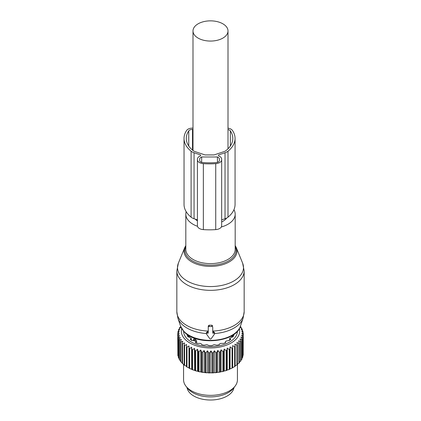 <?xml version="1.0" encoding="UTF-8"?>
<svg xmlns="http://www.w3.org/2000/svg" width="421" height="421" viewBox="0 0 421 421"><rect width="100%" height="100%" fill="white"/><g stroke="black" fill="none" stroke-linecap="round" stroke-linejoin="round"><path stroke-width="0.63" d="M209.153 326.522A0.9 0.731 180 0 0 208.258 327.259L208.258 333.122L207.39 333.122A0.9 0.731 180 0 0 206.611 334.221L209.721 338.616A0.9 0.731 180 0 0 211.279 338.616L214.389 334.221A0.9 0.731 180 0 0 213.61 333.122L212.742 333.122L212.742 327.259A0.9 0.731 180 0 0 211.847 326.522L209.153 326.522L209.153 325.212L208.258 325.917L208.258 327.259M178.383 263.125A33.001 19.056 0 0 0 181.54 276.639A33.001 19.056 0 0 0 222.309 285.296A33.001 19.056 0 0 0 242.617 263.125L236.27 247.601A26.481 15.288 180 0 1 219.972 265.388A26.481 15.288 180 0 1 187.261 258.441A26.481 15.288 180 0 1 184.73 247.601L178.383 263.125L176.841 270.898L176.841 311.677A33.659 19.434 0 0 0 180.962 320.991A33.659 19.434 0 0 0 208.258 331.069L208.258 325.917M206.611 332.685L207.39 331.727L208.258 331.764M214.389 332.685L213.61 331.727L213.61 333.122M212.742 331.764L213.61 331.727M214.505 333.553A33.201 19.166 0 0 0 243.101 318.155L244.159 311.677A33.659 19.434 0 0 1 212.742 331.069L212.742 327.259M212.742 325.917L211.847 325.212A33.659 19.434 180 0 1 209.153 325.212M186.193 211.705A24.686 14.251 0 0 0 185.814 214.184A24.686 14.251 0 0 0 188.84 221.014A24.686 14.251 0 0 0 197.496 226.298M221.309 226.998A24.686 14.251 0 0 0 235.186 214.184A24.686 14.251 0 0 0 233.939 209.711M221.667 221.967A17.503 10.104 0 0 0 226.687 218.025M198.123 38.106A17.503 10.104 0 0 0 217.199 40.295A17.503 10.104 0 0 0 228.003 30.959A17.503 10.104 0 0 0 222.877 23.818A17.503 10.104 0 0 0 203.801 21.624A17.503 10.104 0 0 0 192.997 30.959A17.503 10.104 0 0 0 198.123 38.106M195.223 219.115A17.503 10.104 0 0 0 197.428 220.904M187.029 387.594A23.56 13.604 0 0 0 208.169 399.95A23.56 13.604 0 0 0 233.108 390.246A23.56 13.604 0 0 0 233.971 387.594M234.655 346.793L232.634 345.599L232.634 367.312L233.423 367.312L234.655 366.58A32.764 18.913 0 0 0 235.16 366.254L235.16 346.467A32.764 18.913 180 0 1 234.655 346.793L234.655 366.58M232.071 348.246A32.764 18.913 180 0 0 232.634 347.957L232.634 367.743A32.764 18.913 180 0 1 232.071 368.038L232.071 348.246L230.066 346.93L229.845 349.277A32.764 18.913 180 0 1 229.229 349.53L229.229 369.317L228.024 369.896A31.864 18.398 180 0 0 229.982 369.091L229.845 369.064A32.764 18.913 180 0 1 229.229 369.317M230.066 346.93L230.066 368.638L230.85 368.691A31.864 18.398 0 0 0 232.634 367.765L232.634 367.743M237.381 344.825A32.764 18.913 180 0 1 236.944 345.178L236.944 364.97A32.764 18.913 180 0 0 237.381 364.612L237.381 344.825L236.939 342.494L238.912 343.431L238.912 363.223L237.381 364.149M240.323 326.454L240.88 326.933A32.764 18.913 180 0 1 241.154 327.338L240.244 327.191L242.049 328.906A32.764 18.913 180 0 1 242.243 329.327L241.138 329.111L242.828 330.943A32.764 18.913 180 0 1 242.943 331.369L241.659 331.08L243.217 333.011A32.764 18.913 180 0 1 243.249 333.448L241.801 333.069L243.206 335.095A32.764 18.913 180 0 1 243.159 335.532L241.565 335.058L242.801 337.168A32.764 18.913 180 0 1 242.67 337.595L240.949 337.016L242.007 339.2A32.764 18.913 180 0 1 241.791 339.615L239.965 338.926L240.828 341.168A32.764 18.913 180 0 1 240.533 341.573L238.623 340.757L239.281 343.052A32.764 18.913 180 0 1 238.912 343.431M239.339 328.543A29.17 16.84 180 0 1 218.715 347.241A29.17 16.84 180 0 1 181.661 328.543M220.209 352.077A32.764 18.913 180 0 1 219.725 352.161A32.764 18.913 180 0 1 219.483 352.203L219.483 371.99A32.764 18.913 0 0 0 219.725 371.948A32.764 18.913 180 0 0 220.209 371.864L220.209 352.077L221.072 349.83L222.898 351.519L222.898 371.306L221.783 371.738A31.864 18.398 180 0 0 223.993 371.201L223.593 371.138A32.764 18.913 180 0 1 222.898 371.306M229.229 349.53L227.261 348.088L226.819 350.414A32.764 18.913 180 0 1 226.156 350.625L224.251 349.056L223.593 351.351A32.764 18.913 180 0 1 222.898 351.519M236.944 345.178L234.934 344.115L235.16 346.467M230.85 368.691L232.071 368.038M230.066 368.638L229.982 369.091M227.261 348.088L227.261 369.796L228.024 369.896M227.261 369.796L227.087 370.243A31.864 18.398 180 0 1 224.993 370.917L226.156 370.417L226.156 350.625M224.251 349.056L224.251 370.769L224.993 370.917M224.251 370.769L223.993 371.201M221.072 349.83L221.072 371.543L221.783 371.738M221.072 371.543L220.736 371.953A31.864 18.398 180 0 1 219.473 372.185A31.864 18.398 180 0 1 218.436 372.348L219.483 371.99M180.73 326.596L179.793 327.417A32.764 18.913 180 0 0 179.535 327.827L180.498 327.664L178.72 329.411A32.764 18.913 180 0 0 178.546 329.832L179.699 329.601L178.036 331.453A32.764 18.913 180 0 0 177.946 331.89L179.272 331.574L177.746 333.532A32.764 18.913 180 0 0 177.736 333.969L179.225 333.569L177.857 335.616A32.764 18.913 180 0 0 177.93 336.053L179.556 335.548L178.362 337.679A32.764 18.913 180 0 0 178.515 338.105L180.262 337.5L179.251 339.7A32.764 18.913 180 0 0 179.488 340.115L181.335 339.389L180.525 341.647A32.764 18.913 180 0 0 180.841 342.047L182.767 341.205L182.161 343.504A32.764 18.913 180 0 0 182.551 343.883L184.53 342.915L184.145 345.246A32.764 18.913 180 0 0 184.603 345.594L186.614 344.499L186.445 346.851A32.764 18.913 180 0 0 186.966 347.172L188.982 345.946L189.04 348.304A32.764 18.913 180 0 0 189.613 348.588L191.613 347.236L191.892 349.583A32.764 18.913 180 0 0 192.518 349.825L194.476 348.346L194.97 350.667A32.764 18.913 180 0 0 195.639 350.872L197.533 349.272L198.238 351.551A32.764 18.913 180 0 0 198.944 351.709L200.743 349.993L201.654 352.224A32.764 18.913 180 0 0 202.385 352.34L204.074 350.509L205.18 352.677A32.764 18.913 180 0 0 205.927 352.74L207.485 350.809L208.769 352.898A32.764 18.913 180 0 0 209.521 352.919L210.932 350.893L212.379 352.898A32.764 18.913 180 0 0 213.131 352.866L214.373 350.756L215.968 352.661A32.764 18.913 180 0 0 216.71 352.582L217.768 350.398L217.768 372.111L218.436 372.348M217.768 372.111L217.352 372.501A31.864 18.398 180 0 1 214.994 372.748L215.968 372.448A32.764 18.913 0 0 0 216.71 372.375L216.71 352.582M214.373 350.756L214.373 372.469L214.994 372.748M214.373 372.469L213.889 372.827A31.864 18.398 180 0 1 211.495 372.922L212.379 372.685A32.764 18.913 0 0 0 213.131 372.653L213.131 352.866M210.932 350.893L210.932 372.606L211.495 372.922M210.932 372.606L210.384 372.927A31.864 18.398 180 0 1 207.985 372.874L208.769 372.69A32.764 18.913 0 0 0 209.521 372.706L209.521 352.919M207.485 350.809L207.485 372.522L207.985 372.874M207.485 372.522L206.879 372.811A31.864 18.398 180 0 1 204.506 372.601L205.18 372.464A32.764 18.913 0 0 0 205.927 372.532L205.927 352.74M204.074 350.509L204.074 372.222L204.506 372.601M204.074 372.222L203.417 372.469A31.864 18.398 180 0 1 201.101 372.111L201.654 372.011A32.764 18.913 0 0 0 202.385 372.127L202.385 352.34M200.743 349.993L200.743 371.706L201.101 372.111M200.743 371.706L200.043 371.911A31.864 18.398 180 0 1 197.807 371.406L198.238 371.343A32.764 18.913 0 0 0 198.944 371.501L198.944 351.709M197.533 349.272L197.533 370.98L197.807 371.406M197.533 370.98L196.796 371.143A31.864 18.398 180 0 1 194.67 370.501L194.97 370.454A32.764 18.913 0 0 0 195.639 370.659L195.639 350.872M194.476 348.346L194.67 370.501M194.476 370.059L193.713 370.17A31.864 18.398 180 0 1 191.723 369.396L191.892 369.37A32.764 18.913 0 0 0 192.518 369.612L192.518 349.825M191.613 347.236L191.723 369.396M191.613 368.949L190.834 369.007A31.864 18.398 180 0 1 189.003 368.112L189.04 368.091A32.764 18.913 0 0 0 189.613 368.375L189.613 348.588M188.982 345.946L189.003 368.112M188.982 367.659L188.198 367.67A31.864 18.398 180 0 1 187.966 367.544A31.864 18.398 180 0 1 187.892 367.496M186.445 366.207L184.603 365.386L184.603 345.594M184.145 364.581L182.551 363.67L182.551 343.883M182.161 362.807L180.841 361.834L180.841 342.047M239.281 362.339L240.533 361.36L240.533 341.573M235.16 365.812L236.944 364.97M239.281 343.052L239.281 362.839A32.764 18.913 180 0 1 238.912 363.223M240.828 341.168L240.828 360.955A32.764 18.913 180 0 1 240.533 361.36M240.675 360.444L241.791 359.408L241.791 339.615M242.007 339.2L242.007 358.987A32.764 18.913 180 0 1 241.791 359.408M242.007 358.087L242.67 357.387L242.67 337.595M242.801 337.168L242.801 356.955A32.764 18.913 180 0 1 242.67 357.387M242.801 355.745L243.159 355.319L243.159 335.532M243.206 335.095L243.206 354.882A32.764 18.913 180 0 1 243.159 355.319M243.206 353.293L243.249 333.448M242.943 331.369L242.943 332.669M242.243 329.327L242.243 330.301M241.154 327.338L241.154 328.054M217.768 350.398L219.483 352.203M237.428 331.195A26.928 15.545 180 0 1 218.083 345.999A26.928 15.545 180 0 1 183.572 331.195M220.736 371.953L220.209 371.864M223.593 351.351L223.593 371.138M226.819 350.414L226.819 370.201A32.764 18.913 180 0 1 226.156 370.417M227.087 370.243L226.819 370.201M229.845 349.277L229.845 369.064M217.352 372.501L216.71 372.375M215.968 352.661L215.968 372.448M213.889 372.827L213.131 372.653M212.379 352.898L212.379 372.685M210.384 372.927L209.521 372.706M208.769 352.898L208.769 372.69M206.879 372.811L205.927 372.532M205.18 352.677L205.18 372.464M203.417 372.469L202.385 372.127M201.654 352.224L201.654 372.011M200.043 371.911L198.944 371.501M198.238 351.551L198.238 371.343M196.796 371.143L195.639 370.659M194.97 350.667L194.97 370.454M193.713 370.17L192.518 369.612M191.892 349.583L191.892 369.37M190.834 369.007L189.613 368.375M189.04 348.304L189.04 368.091M186.966 347.172L186.966 366.959L188.198 367.67M186.445 346.851L186.445 366.644A32.764 18.913 0 0 0 186.966 366.959M184.145 345.246L184.145 365.039A32.764 18.913 0 0 0 184.603 365.386M182.161 343.504L182.161 363.297A32.764 18.913 0 0 0 182.551 363.67M180.525 341.647L180.525 361.439A32.764 18.913 0 0 0 180.841 361.834M179.488 340.115L179.488 359.902L180.62 360.918M179.251 339.7L179.251 359.487A32.764 18.913 0 0 0 179.488 359.902M178.515 338.105L178.515 357.892L179.583 358.981M178.362 337.679L178.362 357.466A32.764 18.913 0 0 0 178.515 357.892M177.93 336.053L177.93 355.84L178.362 356.34M177.857 335.616L177.857 355.403A32.764 18.913 0 0 0 177.93 355.84M177.736 333.969L177.857 353.919M177.946 331.89L177.946 333.279M178.546 329.832L178.546 330.88M179.535 327.827L179.535 328.601M237.428 364.144L237.428 379.816A26.928 15.545 180 0 1 235.081 386.162A26.928 15.545 180 0 1 218.083 394.735A26.928 15.545 180 0 1 185.919 386.162A26.928 15.545 180 0 1 183.572 379.816L183.572 364.402M185.919 386.162L187.571 388.304A25.113 14.498 0 0 0 217.573 396.298A25.113 14.498 0 0 0 233.429 388.304L235.081 386.162M188.861 336.121L188.797 336.905M188.213 335.037L187.124 335.269A24.192 13.967 180 0 0 187.934 336.711L191.05 338.037L190.955 338.863L190.187 339.263A24.192 13.967 180 0 0 191.729 340.489L194.076 340.726M191.05 338.037L190.955 339.905M195.665 342.71L195.665 341.826L195.239 342.515A24.192 13.967 180 0 0 197.365 343.404L200.338 343.399L201.712 344.178L201.785 344.71A24.192 13.967 180 0 0 204.285 345.178L206.848 344.662L209.19 345.625A24.192 13.967 180 0 0 211.81 345.625L214.152 344.662L216.715 345.178A24.192 13.967 180 0 0 217.31 345.078A24.192 13.967 180 0 0 219.215 344.71L219.288 344.178L220.662 343.399L223.635 343.404A24.192 13.967 180 0 0 225.761 342.515L225.393 342.01L225.393 342.683M232.787 335.037L233.876 335.269A24.192 13.967 180 0 1 233.066 336.711L229.95 338.037L230.045 338.863L230.813 339.263A24.192 13.967 180 0 1 229.271 340.489L226.177 341.036L225.335 341.826L225.335 342.71M229.95 338.037L230.045 339.905M232.139 336.121L232.203 336.905M196.654 343.131L196.654 341.184L195.591 339.331L196.654 341.184L196.654 343.131M194.639 338.784L193.792 338.937L194.639 338.784L195.591 339.331A2.021 1.168 120 0 0 195.028 340.968A1.568 0.905 0 0 0 196.654 341.184A1.568 0.905 0 0 1 195.028 340.968L194.076 340.421L195.028 340.968A2.021 1.168 120 0 1 195.591 339.331L194.639 338.784A2.021 1.168 120 0 0 194.076 340.421A1.568 0.905 0 0 1 193.618 339.779A1.568 0.905 0 0 0 194.076 340.421A2.021 1.168 120 0 1 194.639 338.784M200.57 155.854L200.57 154.939L200.57 155.854A6.731 3.889 180 0 0 197.428 159.143L197.428 225.745A6.731 3.889 180 0 0 203.354 229.608A51.499 29.733 180 0 0 215.741 229.608A6.731 3.889 180 0 0 221.667 225.745L221.667 159.785A6.731 3.889 180 0 1 215.741 163.648A51.499 29.733 180 0 1 203.354 163.648A6.731 3.889 180 0 1 197.428 159.785M192.997 128.105L192.513 128.105A6.283 3.626 180 0 0 186.661 130.41A38.148 22.024 180 0 0 184.035 138.446A38.148 22.024 180 0 0 191.097 151.207A9.425 5.441 180 0 0 194.065 152.77L200.57 154.939M194.065 152.77L194.065 218.731L197.428 219.851M194.065 218.731A9.425 5.441 180 0 1 191.097 217.168A38.148 22.024 180 0 1 184.035 204.406L184.035 138.446M228.003 128.2A6.283 3.626 180 0 1 232.429 130.41A38.148 22.024 180 0 1 235.06 138.446A38.148 22.024 180 0 1 227.998 151.207A9.425 5.441 180 0 1 225.03 152.77L218.525 154.939L218.525 155.854L218.525 154.939M235.06 138.446L235.06 204.406A38.148 22.024 180 0 1 227.998 217.168A9.425 5.441 180 0 1 225.03 218.731L221.667 219.851M218.525 155.854A6.731 3.889 180 0 1 221.667 159.143L221.667 225.103M221.667 159.143L221.667 159.785M228.003 129.547A4.042 2.331 180 0 1 230.34 130.878A35.906 20.729 180 0 1 232.818 138.446A35.906 20.729 180 0 1 226.172 150.46A7.183 4.147 180 0 1 223.909 151.644L214.078 154.923L205.016 154.923L195.186 151.644A7.183 4.147 180 0 1 192.923 150.46A35.906 20.729 180 0 1 186.277 138.446A35.906 20.729 180 0 1 188.755 130.878A4.042 2.331 180 0 1 192.513 129.4L192.997 129.4M217.441 156.996A4.489 2.589 180 0 1 219.42 159.143L219.42 160.506A3.589 2.073 180 0 1 216.32 162.559A49.704 28.696 180 0 1 202.775 162.559A3.589 2.073 180 0 1 199.675 160.506L199.675 159.143A4.489 2.589 180 0 1 201.654 156.996L217.441 156.996L217.441 162.359M201.654 156.996L201.654 162.359M207.39 331.727L207.39 333.122M211.847 325.212L211.847 326.522M176.841 270.898A33.659 19.434 0 0 0 180.962 280.218A33.659 19.434 0 0 0 218.825 289.732A33.659 19.434 0 0 0 244.159 270.898L244.159 311.677M176.841 311.677L177.899 318.155A33.201 19.166 0 0 0 181.362 323.712A33.201 19.166 0 0 0 206.495 333.553M177.899 318.155L180.556 326.096A30.496 17.608 0 0 0 183.735 331.201A30.496 17.608 0 0 0 215.199 340.157A30.496 17.608 0 0 0 240.444 326.096L243.101 318.155M185.814 246.459A25.613 14.788 0 0 0 188.019 257.499A25.613 14.788 0 0 0 220.125 264.114A25.613 14.788 0 0 0 235.186 246.459M185.814 214.184L185.814 249.364A24.686 14.251 0 0 0 188.84 256.194A24.686 14.251 0 0 0 216.605 263.172A24.686 14.251 0 0 0 235.186 249.364L235.186 214.184M188.213 336.774L188.213 335.105M195.607 342.683L195.607 342.01M232.787 335.105L232.787 336.774M231.845 336.989A21.887 12.635 0 0 0 232.118 336.163A21.887 12.635 0 0 1 231.845 336.989M228.94 340.505A21.766 12.567 0 0 0 229.755 339.684A21.766 12.567 0 0 1 228.94 340.505M231.534 337.063A21.766 12.567 0 0 0 232.06 335.558A21.766 12.567 0 0 1 231.534 337.063M189.155 336.989A21.887 12.635 180 0 1 188.882 336.163A21.887 12.635 0 0 0 189.155 336.989M193.618 339.779L193.618 340.621L193.618 339.779A1.568 0.905 0 0 1 193.702 339.479A1.568 0.905 0 0 0 193.618 339.779L193.792 338.937M188.94 335.558A21.766 12.567 0 0 0 189.466 337.063A21.766 12.567 0 0 1 188.94 335.558M191.245 339.684A21.766 12.567 0 0 0 192.06 340.505A21.766 12.567 0 0 1 191.245 339.684M191.097 151.207L191.097 217.168M227.998 151.207L227.998 217.168M225.03 152.77L225.03 218.731M215.741 163.648L215.741 229.608M203.354 163.648L203.354 229.608M230.34 130.878L230.34 146.008M192.513 129.4L192.513 150.118M188.755 130.878L188.755 146.008M206.495 332.353L206.495 333.853M214.505 332.353L214.505 333.853M242.617 263.125L244.159 270.898M185.814 245.554L184.73 247.601M180.556 326.096L184.009 331.669C196.27 346.062 236.086 342.673 240.444 326.096M236.27 247.601L235.186 245.554M228.003 148.813L228.003 30.959M192.997 150.518L192.997 30.959M188.882 336.326L188.882 335.521M191.245 340.131L191.245 338.458M229.755 340.131L229.755 338.458M232.118 336.326L232.118 335.521"/></g></svg>
